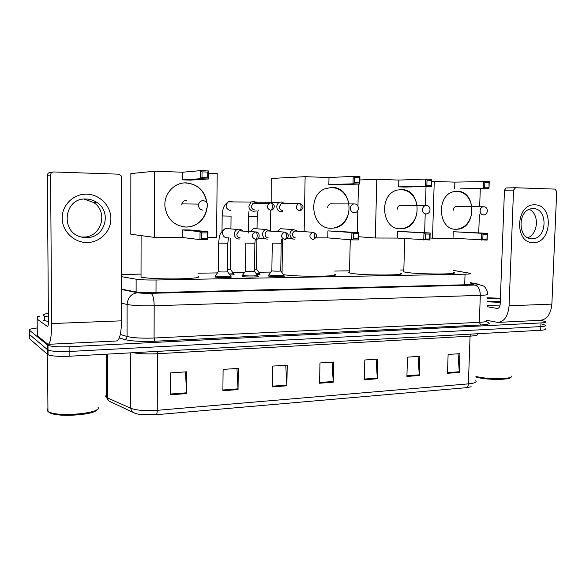 <?xml version="1.0" encoding="UTF-8"?>
<svg xmlns="http://www.w3.org/2000/svg" width="586" height="586" viewBox="0 0 586 586"><rect width="100%" height="100%" fill="white"/><g stroke="black" fill="none" stroke-linecap="round" stroke-linejoin="round"><path stroke-width="0.88" d="M283.631 275.786L284.122 275.896C287.118 276.651 272.204 276.819 268.71 276.065L268.329 275.977L268.827 275.552M257.444 276.233L257.943 276.343C261.085 277.119 245.556 277.317 242.201 276.533L242.428 276.028M230.51 276.687L231.016 276.797C234.312 277.603 218.117 277.837 214.93 277.024L215.26 276.519M233.389 274.255L233.88 274.365C234.686 274.673 233.375 274.885 229.946 275.01M259.334 273.845L259.818 273.955C260.55 274.219 259.569 274.416 256.873 274.541M121.529 276.665L136.128 279.2C140.559 279.844 147.196 280.108 156.044 280.005L465.05 274.189C469.774 274.072 471.627 273.801 470.617 273.376L453.725 270.476M140.904 274.101L121.529 274.541M403.835 269.97L400.575 270.021M349.556 270.827L334.65 271.062M282.049 271.889L281.492 271.897M270.937 272.058L258.807 272.248M244.567 272.475L232.862 272.658M217.435 272.9L197.973 273.208M540.46 320.337L545.712 321.604C546.562 322.249 544.98 322.696 540.981 322.923L69.089 346.729C58.915 347.11 51.883 346.663 47.993 345.381L29.49 330.292C28.765 329.383 31.336 328.614 37.189 327.984M542.424 324.314L545.559 325.23C546.401 325.904 544.826 326.358 540.827 326.6L69.119 351.483C58.944 351.886 51.92 351.424 48.03 350.106L29.527 334.533L29.52 333.866M121.536 289.11L134.582 291.733C139.014 292.473 145.672 292.758 154.558 292.604L468.075 284.708C472.777 284.562 474.623 284.239 473.613 283.749L470.287 283.031M545.559 325.23C546.401 325.904 544.826 326.358 540.827 326.6L69.119 351.483C58.944 351.886 51.92 351.424 48.03 350.106L29.527 334.533L29.49 330.292M466.236 387.69L156.081 414.72L141.211 414.58C136.934 414.192 133.776 413.13 131.74 411.387L130.737 408.266C136.597 410.412 145.431 411.094 157.246 410.31L468.397 383.874C468.236 386.064 467.518 387.339 466.236 387.69L471.217 386.789M134.377 413.013L109.677 401.403M545.405 328.856C546.247 329.544 544.672 330.021 540.673 330.27L69.141 356.237C58.981 356.654 51.956 356.185 48.067 354.823L29.571 338.774L29.527 334.533M222.885 390.752L223.105 369.392L238.29 368.382L238.048 389.573L222.885 390.752M170.563 394.81L170.665 372.872L186.7 371.81L186.56 393.572L170.563 394.81M364.324 379.772L364.807 359.98L377.823 359.115L377.318 378.761L364.324 379.772M406.911 376.461L407.468 357.145L419.862 356.325L419.29 375.501L406.911 376.461M447.499 373.311L448.114 354.449L459.937 353.658L459.299 372.396L447.499 373.311M272.49 386.899L272.805 366.089L287.213 365.129L286.869 385.786L272.49 386.899M319.575 383.244L319.971 362.954L333.661 362.045L333.236 382.182L319.575 383.244M332.079 362.155L333.236 382.182M285.748 365.232L286.869 385.786M458.054 353.783L459.299 372.396M418.074 356.442L419.29 375.501M376.131 359.225L377.318 378.761M185.535 371.883L186.56 393.572M236.971 368.469L238.048 389.573M534.842 204.851C553.829 204.499 552.151 243.49 533.304 242.604C514.076 243.622 515.621 203.452 534.842 204.851M532.022 238.758L532.484 238.751C547.317 238.788 548.152 208.257 533.245 208.623L531.824 208.697C517.313 209.795 517.577 239.564 532.022 238.758M529.239 209.4C539.574 213.531 538.388 234.363 527.678 237.682M486.607 320.308L497.719 322.395C504.275 321.773 508.055 316.235 509.073 305.782L513.534 190.098L504.465 190.23L500.166 304.302C499.917 306.918 498.972 308.302 497.316 308.456L487.098 306.698M498.957 322.337L540.05 320.33C546.863 319.707 550.803 314.301 551.873 304.119L556.7 191.505L554.986 189.102L515.541 187.754L513.534 190.098M504.465 190.23L506.099 187.945L515.38 187.754M510.86 377.15C510.67 380.16 485.706 380.124 476.25 377.084L475.883 376.974M487.427 297.783L500.393 298.245M500.268 301.658L487.303 301.109M487.398 298.45L500.371 298.889M500.239 302.361L487.274 301.819M499.902 305.951L487.149 305.409M511.827 376.022C513.365 379.34 486.585 379.625 475.905 376.366M453.659 272.49C461.079 274.468 420.536 274.504 407.036 272.49L403.783 271.86L403.805 271.091M456.135 229.265C437.896 230.225 435.903 194.589 454.165 191.571L457.388 191.27C476.63 191.007 476.513 228.459 457.38 229.214L456.135 229.265M431.728 181.44L454.868 182.114L489.244 181.477L488.995 188.34L460.281 188.868L483.194 188.15L483.443 181.257L484.864 182.297L489.01 182.451L489.244 181.477M454.868 182.114L454.655 188.685M434.248 181.36L432.505 238.172L453.029 238.231L453.242 231.719L487.369 233.323L487.127 240.121L453.029 238.231M478.733 232.847L479.37 214.776M479.656 206.719L480.3 188.502M430.007 237.997L432.505 238.172M489.01 182.451L488.995 188.34L483.194 188.15L484.688 187.139L488.834 187.278M484.864 182.297L484.688 187.139M487.127 240.121L486.959 239.139L482.835 239.132L481.348 240.106L481.589 233.287L453.242 231.719M482.835 239.132L483.003 234.341L481.589 233.287L487.369 233.323L487.134 234.363L483.003 234.341M486.959 239.139L487.134 234.363M456.67 191.263C464.823 191.981 469.855 197.101 471.767 206.631M457.087 206.455L456.106 206.44C454.414 206.88 453.461 208.147 453.264 210.235M471.474 214.623C469.225 223.163 464.434 228.027 457.095 229.199L455.447 229.243M400.48 273.281C408.852 275.442 364.851 275.632 351.959 273.435L349.505 272.93C348.516 272.607 348.516 272.314 349.527 272.043M400.509 228.811C381.603 229.807 378.431 194.34 397.213 190.091L401.593 189.542C421.905 189.285 422.381 227.456 402.208 228.723L400.509 228.811M359.863 179.953L376.798 179.272L398.839 180.078L425.575 179.089L431.794 179.323L431.574 186.429L404.662 187.066L398.648 186.868L425.363 186.223L425.575 179.089L427.026 180.166L431.464 180.334L431.794 179.323M398.839 180.078L398.648 186.868M376.798 179.272L375.326 238.011L397.257 238.07L397.44 231.345L430.161 232.986L429.941 240.018L397.257 238.07M424.645 232.657L425.209 213.861M425.458 205.496L426.022 186.56M358.537 236.729L375.326 238.011M431.464 180.334L431.574 186.429L425.363 186.223L426.872 185.176L431.311 185.33M427.026 180.166L426.872 185.176M429.941 240.018L429.677 239.015L425.26 239L423.759 240.011L423.971 232.95L397.44 231.345M425.26 239L425.407 234.048L423.971 232.95L430.161 232.986L429.831 234.07L425.407 234.048M429.677 239.015L429.831 234.07M400.751 189.542C409.504 190.238 414.947 195.519 417.071 205.408M401.403 205.239L400.216 205.246C398.487 205.767 397.535 207.063 397.352 209.143M416.822 213.707C414.544 222.343 409.585 227.346 401.945 228.708L399.711 228.782M334.584 274.241C344.18 276.629 295.439 277.039 283.521 274.614L283.404 274.592M331.207 228.247C312.023 229.258 306.69 195.394 325.193 188.692L332.05 187.395C353.512 187.124 355.116 225.647 333.91 228.042L331.207 228.247M271.186 202.859L271.215 178.459L305.13 176.672L328.995 177.536L353.182 176.371L359.943 176.628L359.767 184.041L335.353 184.817L328.849 184.605L353.014 183.814L353.182 176.371L354.662 177.499L359.489 177.675L359.943 176.628M328.995 177.536L328.849 184.605M305.13 176.672L304.141 231.617M315.986 237.843L327.772 237.879L327.911 230.884L358.632 232.569L358.464 239.901L351.739 239.886L327.772 237.879M357.328 232.481L357.841 210.542M357.943 206.118L358.456 184.085M272.365 209.927C275.31 206.807 274.849 204.441 270.988 202.844C271.831 203.188 272.278 204.441 272.322 206.609C272.197 208.887 271.684 210.125 270.776 210.323L270.454 230.979M359.489 177.675L359.767 184.041L353.014 183.814L354.537 182.722L359.365 182.883M354.662 177.499L354.537 182.722M358.464 239.901L358.061 238.846L353.255 238.839L351.739 239.886L351.908 232.532L327.911 230.884M353.255 238.839L353.373 233.668L351.908 232.532L358.632 232.569L358.185 233.697L353.373 233.668M358.061 238.846L358.185 233.697M331.017 187.395C340.561 188.04 346.546 193.534 348.97 203.877M332.02 203.723L330.409 203.818C328.731 204.47 327.823 205.796 327.677 207.788M348.765 212.572C346.509 221.149 341.477 226.306 333.668 228.027L330.226 228.21M197.951 276.211C201.123 277.552 194.471 278.445 177.998 278.885C162.71 279.156 145.255 278.299 141.028 277.097L140.904 277.061M207.005 207.708C206.426 212.652 204.492 216.915 201.21 220.504C197.057 224.812 192.025 227.002 186.106 227.06C174.21 225.94 167.171 219.179 164.981 206.777C163.531 194.076 174.306 182.18 186.377 182.891C198.156 184.319 205.041 191.095 207.048 203.21M154.697 171.207L154.492 237.396L130.81 234.239L130.854 173.588L154.697 171.207L182.634 172.218L200.515 170.651L208.484 170.951L208.411 179.001L190.194 180.114L182.59 179.865L200.456 178.737L200.515 170.651L202.045 171.866L207.737 172.079L208.484 170.951M208.462 173.156L217.186 173.478L216.593 237.572L207.92 237.542M182.634 172.218L182.59 179.865M154.492 237.396L182.253 237.477L182.297 229.91L189.857 229.961L207.971 231.69L207.898 239.645L199.987 239.63L182.253 237.477M207.737 172.079L207.693 177.741L208.411 179.001L200.456 178.737L202.002 177.543L207.693 177.741M202.045 171.866L202.002 177.543M207.898 239.645L207.18 238.502L201.525 238.487L199.987 239.63L200.046 231.646L182.297 229.91M201.525 238.487L201.569 232.884L200.046 231.646L207.971 231.69L207.232 232.913L201.569 232.884M207.18 238.502L207.232 232.913M184.597 182.913C196.918 183.528 204.324 190.098 206.799 202.646M186.7 200.551C184.282 200.353 182.671 201.438 181.865 203.825L181.726 204.939M206.77 208.103C206.125 212.886 204.214 217.018 201.027 220.497C196.449 225.2 190.911 227.361 184.414 226.98M284.32 203.32L281.302 201.936L279.412 202.353C277.764 203.247 276.885 204.712 276.775 206.733C277.002 209.707 278.46 211.363 281.148 211.7L282.708 211.421M283.88 203.613L281.28 203.591L279.339 206.777C279.5 208.931 280.555 210.132 282.503 210.381M256.895 239.227L256.492 268.989L254.536 269.304M259.349 272.959C260.059 273.223 258.99 273.406 256.141 273.523M256.631 202.719L253.526 201.313L251.042 202.045L248.874 206.184C249.116 209.209 250.625 210.887 253.401 211.231L256.756 210.982M256.448 203.239L254.771 202.705L253.013 203.21L251.401 206.235C251.577 208.418 252.669 209.642 254.676 209.891M230.825 238.011L230.496 269.34L227.536 269.685M233.396 273.362C234.166 273.662 232.767 273.867 229.199 273.97M281.185 243.344L280.753 270.82C282.43 271.215 274.065 271.289 272.08 270.893L271.86 270.673M297.607 231.133L293.579 229.639C291.374 230.283 290.165 231.858 289.96 234.363C290.26 237.557 291.865 239.161 294.773 239.169M283.646 274.878C286.451 275.581 272.475 275.728 269.194 275.032L269.047 274.6M296.142 231.023L295.183 231.052C293.571 231.507 292.685 232.649 292.531 234.481C292.692 236.605 293.725 237.77 295.637 237.989M254.873 243.344L254.507 271.201C256.272 271.611 247.556 271.699 245.659 271.296L245.497 271.076M270.417 230.979L266.007 229.5C263.876 230.239 262.718 231.814 262.543 234.232C262.887 237.564 264.594 239.183 267.67 239.088M257.459 275.31C260.404 276.035 245.842 276.211 242.699 275.486L242.655 275.061M268.82 230.855L267.626 230.913C266.059 231.433 265.216 232.583 265.077 234.356C265.246 236.51 266.322 237.696 268.293 237.916M227.815 243.344L227.515 271.596C229.36 272.021 220.277 272.131 218.468 271.706L218.358 271.494M242.421 230.825C241.014 229.265 239.33 228.811 237.381 229.448C235.455 230.32 234.429 231.873 234.29 234.1C234.715 237.638 236.576 239.256 239.886 238.978M230.525 275.757C233.609 276.504 218.431 276.709 215.436 275.962L215.494 275.537M240.685 230.679L239.088 230.833L236.795 234.224C236.971 236.407 238.084 237.616 240.114 237.835M86.735 194.149C99.803 194.391 110.966 205.928 110.879 218.688C110.988 231.448 99.898 242.597 86.911 242.523C73.924 242.648 62.167 231.228 62.182 218.102C61.999 204.968 73.675 193.71 86.735 194.149M86.296 237.601C104.594 238.465 112.541 212.308 96.99 202.536C93.723 200.302 90.112 199.13 86.157 199.013C63.332 197.453 59.889 233.807 82.48 237.22L86.296 237.601M84.069 199.079L93.614 202.492C108.959 212.117 101.129 237.894 83.073 237.037L81.322 236.949M37.292 335.719L47.964 344.334C50.293 343.843 51.517 336.921 51.649 323.553L50.594 174.95L47.341 175.397L48.426 321.34C48.396 324.681 48.089 326.409 47.503 326.549L37.152 319.128L37.292 335.719L37.152 319.128M48.404 344.312L116.38 340.993C119.522 340.481 121.236 333.756 121.536 320.835L121.522 177.272L121.002 175.558L118.562 174.174L53.729 171.954C51.817 172.079 50.77 173.075 50.594 174.95M47.341 175.397C47.517 173.559 48.543 172.577 50.425 172.452L52.586 172.13M39.833 316.272L37.438 316.63L37.116 319.062M98.03 407.373C102.653 412.815 61.34 417.261 49.707 412.332L47.224 410.852L47.927 408.332M48.396 317.085L43.598 315.795C42.441 314.909 44.031 314.074 48.367 313.283M48.426 321.604L43.635 320.264M96.858 409.731C95.364 414.646 60.483 417.444 50.762 413.277L48.374 411.855M464.691 284.796L465.05 274.189M156.008 292.568L156.044 280.005M136.113 291.975L136.128 279.2M486.959 322.007C491.412 323.428 489.325 324.424 480.703 324.996L154.872 341.235C141.255 341.748 131.118 341.169 124.444 339.484L119.317 337.917M540.981 322.923L540.673 330.27M47.378 345.022L47.444 354.449M69.089 346.729L69.141 356.237M121.536 289.491L137.578 292.722C140.567 293.227 145.05 293.425 151.02 293.315L474.894 285.052C478.733 284.921 479.692 284.635 477.773 284.203L483.421 285.968C484.527 286.356 485.801 288.173 487.266 291.41L487.567 293.901C488.907 294.641 486.49 295.124 480.308 295.366L479.341 322.337C485.516 321.985 487.933 321.326 486.6 320.359M474.894 285.052C478.344 286.115 480.146 289.55 480.308 295.366L154.177 305.753C142.076 306.031 133.051 305.599 127.096 304.464L127.081 336.489C133.015 337.946 142.017 338.452 154.081 338.019L479.341 322.337L480.703 324.996M137.578 292.722C131.242 293.681 127.748 297.593 127.096 304.464L121.536 303.182M120.313 334.467L127.081 336.489C126.92 338.195 126.041 339.199 124.444 339.484M151.02 293.315C152.946 294.641 154.001 298.787 154.177 305.753L154.081 338.019L154.872 341.235M477.773 284.203L470.294 282.782M472.441 284.444L472.47 283.448M156.081 414.72C156.799 414.375 157.187 412.903 157.246 410.31L157.436 353.739C147.643 354.2 139.541 353.863 133.132 352.713M477.414 333.903C478.74 334.987 476.286 335.734 470.06 336.152L468.397 383.874C474.601 383.259 477.055 382.204 475.751 380.724M106.52 394.979C105.436 395.792 105.436 396.59 106.52 397.359L108.425 400.839L107.45 397.865L130.737 408.266L130.781 352.838M106.454 354.178L106.52 397.359L107.45 397.865L107.377 354.127M470.426 334.137L470.06 336.152L157.436 353.739L157.612 351.366M319.582 382.526L333.222 381.471M364.338 379.069L377.311 378.073M406.933 375.78L419.283 374.828M447.521 372.645L459.285 371.736M272.497 386.167L286.854 385.053M222.892 389.998L238.026 388.826M170.563 394.034L186.546 392.803M509.073 305.782L551.873 304.119M497.082 308.434L497.858 308.404M455.886 206.484L483.736 206.777C488.548 206.792 488.504 214.615 483.706 214.886L483.282 214.916C481.282 214.637 480.234 213.253 480.117 210.777C480.33 208.594 481.311 207.268 483.054 206.807L483.794 206.777M400.018 205.298L426.308 205.518C431.128 205.503 431.281 213.429 426.476 213.89L425.897 213.941C423.759 213.648 422.616 212.22 422.477 209.656C422.674 207.473 423.663 206.118 425.443 205.569L426.403 205.525M330.255 203.869L354.493 203.935C359.269 203.884 359.789 211.751 355.072 212.601L354.149 212.718C351.827 212.41 350.575 210.923 350.399 208.25C350.553 206.155 351.505 204.77 353.241 204.089L354.655 203.95M203.005 210.147C200.266 209.81 198.764 208.191 198.508 205.29L198.661 204.111C199.372 201.877 200.844 200.705 203.086 200.602L203.51 200.632M299.915 203.474L298.252 203.76C295.337 206.851 295.754 209.209 299.505 210.828C300.457 210.63 301.006 209.414 301.145 207.173C301.094 205.041 300.633 203.803 299.739 203.467L299.629 203.459M257.979 211.019L257.195 216.483L248.427 216.322M258.558 202.207L255.679 201.95M253.013 203.21L269.069 203.364L270.886 202.837L269.069 203.364C266.513 206.594 267.084 208.916 270.776 210.323M230.928 228.928L231.06 216.139L222.167 215.956M232.664 201.928L230.43 201.21L228.071 201.892C224.892 205.928 225.647 208.806 230.327 210.528M313.166 239.549L313.415 239.528C317.693 236.817 317.612 234.4 313.188 232.29L312.543 232.342C308.873 235.125 309.027 237.528 312.997 239.557C313.979 239.425 314.536 238.26 314.675 236.055C314.623 233.887 314.125 232.627 313.188 232.29L295.183 231.052M313.532 232.312L313.136 232.283M281.668 239.103L281.185 243.241L272.27 243.087M282.445 228.848L280.335 228.701L277.149 231.507M284.935 239.498L285.345 239.454C289.447 236.649 289.316 234.202 284.95 232.122L284.115 232.217C280.518 235.133 280.745 237.564 284.789 239.506C285.712 239.374 286.246 238.187 286.371 235.946C286.32 233.741 285.851 232.466 284.95 232.122L267.626 230.913M255.24 239.418L254.873 243.241L245.834 243.095M256.133 228.752L253.438 228.547L250.361 231.492M256.228 231.983L254.632 232.151C251.284 235.25 251.628 237.682 255.686 239.454C256.558 239.315 257.056 238.114 257.173 235.836C257.122 233.602 256.675 232.305 255.826 231.953L255.782 231.946M228.489 237.755L227.815 243.241L218.629 243.102M229.258 228.789L226.841 228.203L225.551 228.489C223.676 229.324 222.68 230.825 222.548 232.986C222.841 236.048 224.431 237.66 227.309 237.806M51.649 323.553L121.536 320.835M47.993 345.381L48.067 354.823M479.143 284.32L470.294 282.635M473.598 284.217L473.613 283.749M532.484 238.751L530.52 238.634M506.099 187.945L515.189 187.784M404.714 238.619L403.783 271.86M350.26 239.762L349.505 272.93M282.569 239.293L282.042 272.658M141.101 235.609L141.028 277.097M207.144 207.407C208.155 203.65 206.836 201.386 203.188 200.617C200.932 200.712 199.423 201.877 198.661 204.111L181.85 203.877M300.706 210.601C304.075 207.569 303.753 205.188 299.739 203.467L281.28 203.591M258.06 210.777L258.36 209.993M248.222 233.111L248.427 216.351L248.991 211.099M256.038 202.192L279.412 202.353M257.027 228.826L257.195 216.512M256.573 269.12L259.305 272.951M259.342 273.244L259.327 274.351M222.013 231.529L222.167 215.978C222.592 208.286 224.174 206.397 224.277 206.177C224.328 205.561 225.595 204.133 228.071 201.892L251.042 202.045M230.576 269.479L233.353 273.347M233.396 273.655L233.382 274.775M271.86 270.849L272.27 243.183M287.257 238.465L293.044 239.007M271.838 270.842L268.798 274.937M268.835 274.951L268.82 276.087M280.335 228.701L293.579 229.639M280.833 270.966L283.602 274.871M283.646 275.186L283.624 276.314M245.49 271.259L245.834 243.197M258.397 238.165L265.517 238.876M245.468 271.252L242.392 275.413M242.436 275.427L242.421 276.577M253.438 228.547L266.007 229.5M254.602 271.355L257.415 275.303M257.452 275.632L257.437 276.782M256.5 239.344C260.338 239 259.942 231.609 255.826 231.953L239.088 230.833M218.358 271.677L218.629 243.205C219.523 236.195 218.666 233.462 225.551 228.489L237.381 229.448M218.336 271.67L215.223 275.903M215.267 275.918L215.252 277.083M227.61 271.757L230.474 275.742M230.518 276.087L230.503 277.251M96.99 202.536L93.614 202.492M44.433 316.198L44.47 320.681M47.525 354.508L47.949 411.482M50.762 413.277L49.707 412.332"/></g></svg>
